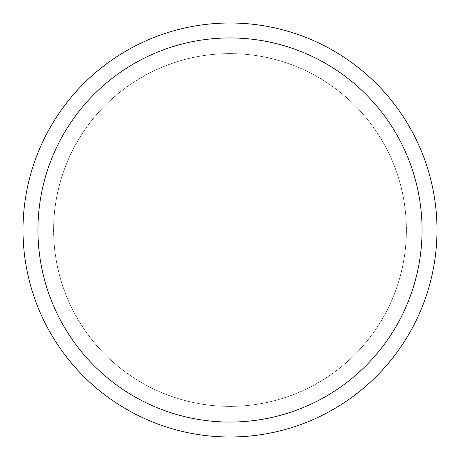 <?xml version="1.0" encoding="UTF-8"?>
<svg xmlns="http://www.w3.org/2000/svg" width="460" height="460" viewBox="0 0 460 460"><rect width="100%" height="100%" fill="white"/><g stroke="black" fill="none" stroke-linecap="round" stroke-linejoin="round"><path stroke-width="0.34" stroke-dasharray="2.3 1.72" d="M230 53.642A176.358 176.358 0 0 1 406.358 230A176.358 176.358 0 0 1 230 406.358A176.358 176.358 0 0 1 53.642 230A176.358 176.358 0 0 1 230 53.642A176.358 176.358 0 0 1 406.358 230A176.358 176.358 0 0 1 230 406.358A176.358 176.358 0 0 1 53.642 230A176.358 176.358 0 0 1 230 53.642M230 53.607A176.393 176.393 0 0 1 406.393 230A176.393 176.393 0 0 1 230 406.393A176.393 176.393 0 0 1 53.607 230A176.393 176.393 0 0 1 230 53.607M230 23A207 207 0 0 1 437 230A207 207 0 0 1 230 437A207 207 0 0 1 23 230A207 207 0 0 1 230 23M53.642 230A176.358 176.358 0 0 1 230 53.642A176.358 176.358 0 0 1 406.358 230A176.358 176.358 0 0 1 230 406.358A176.358 176.358 0 0 1 53.642 230M53.578 230A176.421 176.421 0 0 1 230 53.578A176.421 176.421 0 0 1 406.421 230A176.421 176.421 0 0 1 230 406.421A176.421 176.421 0 0 1 53.578 230"/><path stroke-width="0.69" d="M230 23A207 207 0 0 1 437 230A207 207 0 0 1 230 437A207 207 0 0 1 23 230A207 207 0 0 1 230 23M230 37.944A192.056 192.056 0 0 1 422.056 230A192.056 192.056 0 0 1 230 422.056A192.056 192.056 0 0 1 37.944 230A192.056 192.056 0 0 1 230 37.944"/></g></svg>
